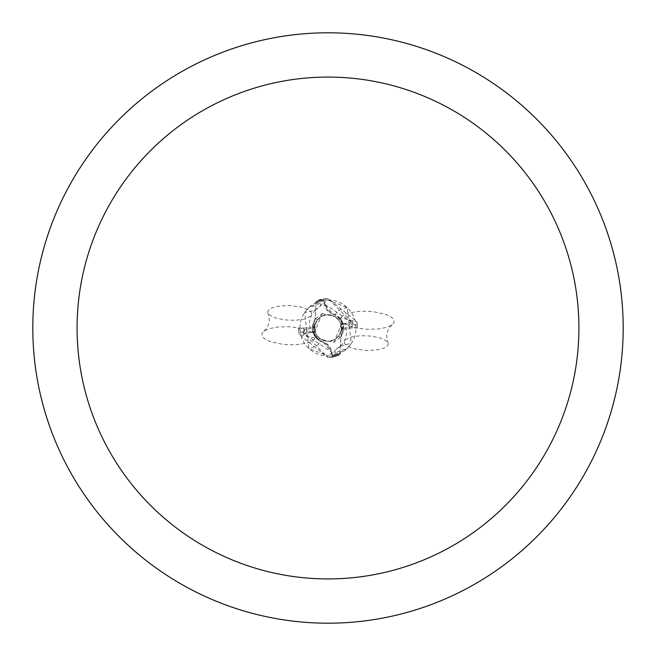 <?xml version="1.0" encoding="UTF-8"?>
<svg xmlns="http://www.w3.org/2000/svg" width="656" height="656" viewBox="0 0 656 656"><rect width="100%" height="100%" fill="white"/><g stroke="black" fill="none" stroke-linecap="round" stroke-linejoin="round"><path stroke-width="0.49" stroke-dasharray="3.28 2.46" d="M317.422 319.964L322.153 316.069L328 314.716A13.284 13.284 0 0 1 341.284 328A13.284 13.284 0 0 1 328 341.284A13.284 13.284 0 0 1 314.716 328A13.284 13.284 0 0 1 328 314.716A13.284 13.284 0 0 1 341.284 328A13.284 13.284 0 0 1 328 341.284A13.284 13.284 0 0 1 314.716 328A13.284 13.284 0 0 1 328 314.716A13.284 13.284 0 0 1 341.284 328A13.284 13.284 0 0 1 328 341.284L323.31 340.431L320.153 338.717L316.873 335.257L315.339 332.018A13.284 13.284 0 0 1 314.716 327.975L315.142 331.346L314.987 325.351L317.479 319.89L315.7 318.521L313.888 321.563L313.642 324.228L304.359 333.904L331.641 352.1L323.137 342.047L319.866 341.251L312.846 331.329L313.092 323.531M328 32.8A295.2 295.2 0 0 1 623.2 328A295.2 295.2 0 0 1 328 623.2A295.2 295.2 0 0 1 32.8 328A295.2 295.2 0 0 1 328 32.8M328 299.964A28.036 28.036 0 0 1 356.036 328A28.036 28.036 0 0 1 328 356.036L332.502 355.675A28.036 28.036 0 0 0 340.538 353.076L333.904 355.404L346.803 348.803L351.337 343.531L347.172 307.541L328 299.964L323.498 300.325A28.036 28.036 0 0 0 315.462 302.924L319.48 301.293A30.488 10.225 -177.2 0 1 317.176 308.746A30.488 10.225 -177.2 0 1 315.405 309.665A30.488 10.225 -177.2 0 1 304.663 312.469L308.828 348.459L328 356.036A28.036 28.036 0 0 1 299.964 328A28.036 28.036 0 0 1 328 299.964M328 310.567L333.215 314.076L336.143 314.765L342.383 321.957L336.143 314.765L333.215 314.076L328 310.567L324.572 303.876L328 310.567M342.12 321.374L339.644 354.314A28.774 28.774 0 0 1 332.321 356.446L331.428 352.124L328 345.433L322.785 341.924L319.857 341.235L313.617 334.043L319.857 341.235L322.785 341.924L328 345.433L331.428 352.124L332.436 357.167L328 357.504L338.127 355.716A29.504 29.504 0 0 1 332.436 357.167M336.52 354.707A30.488 10.225 2.8 0 1 338.824 347.254A30.488 10.225 2.8 0 1 340.595 346.335L336.585 348.779L333.994 351.919L333.141 355.56L333.904 355.404A32.013 10.734 2.8 0 1 346.803 348.803M319.48 301.293L322.096 300.596A32.013 10.734 -177.2 0 1 309.197 307.197L304.663 312.469M315.405 309.665L319.415 307.221L322.006 304.081L322.859 300.44L309.197 307.197M332.502 355.675L331.911 352.042A12.694 12.694 0 0 0 320.431 341.423A32.128 10.775 -177.2 0 1 308.828 348.459M347.172 307.541A32.128 10.775 2.8 0 0 335.569 314.577A12.694 12.694 0 0 1 324.089 303.958L323.498 300.325M338.578 336.036L333.847 339.931L328 341.284A13.284 13.284 0 0 1 314.716 328A13.284 13.284 0 0 1 328 314.716L332.69 315.569L335.847 317.283L339.127 320.743L340.661 323.982L357.241 323.982L356.807 321.547L328 298.488L317.873 300.284L316.34 301.703L313.707 334.257L316.356 301.686A28.774 28.774 0 0 1 323.679 299.554L324.351 303.9L332.863 313.953L336.134 314.749L343.154 324.671L342.908 332.469M316.356 301.686L314.987 303.162M340.595 346.335A30.488 10.225 2.8 0 1 351.337 343.531M339.644 354.314L341.013 352.838M338.127 355.716L339.66 354.297A28.766 28.766 0 0 1 332.321 356.438L331.649 352.1M316.34 301.703A28.766 28.766 0 0 1 323.679 299.562L324.572 303.876L323.564 298.833L328 298.496L357.52 327.836L350.558 328.041L352.879 321.522L351.641 322.096L342.358 331.772L342.112 334.437L340.3 337.479L338.521 336.11L341.013 330.649L340.858 324.654L352.879 321.522M321.998 313.658L313.88 334.626M357.241 323.982A29.52 29.52 0 0 1 357.52 327.836M339.66 354.297L342.293 321.743L334.011 342.334L299.193 334.453L328 357.512L298.48 328.164L305.442 327.959L303.121 334.478L304.359 333.904M340.464 337.217L333.273 342.621M340.423 337.446L338.496 336.143M342.112 334.462L343.539 327.41L343.154 324.671M313.888 321.538L312.461 328.59L312.846 331.329M321.989 313.666L356.807 321.547M315.536 318.783L322.727 313.379M315.577 318.554L317.504 319.857M350.558 328.041L341.284 328.025L340.858 324.654M340.661 323.982A13.284 13.284 0 0 1 341.284 328.025M317.873 300.284A29.504 29.504 0 0 1 323.564 298.833M315.339 332.018L298.759 332.018A29.52 29.52 0 0 1 298.48 328.164M298.759 332.018L299.193 334.453M305.442 327.959L314.716 327.975M303.121 334.478L315.142 331.346M315.454 337.25L315.126 335.462L313.757 333.683L308.189 330.435L299.595 328.008L289.312 326.778L278.923 326.926L270.018 328.443L263.974 331.091L262.072 333.182L261.834 335.429L263.269 337.709L266.303 339.857L270.739 341.751L282.621 344.326L289.329 344.835L295.987 344.777L307.525 343.006L311.674 341.399L314.372 339.439L315.454 337.25M310.378 311.174L311.633 312.953L311.641 314.732L310.386 316.405L304.466 319.062L295.216 320.325L284.729 319.915L275.356 317.922L269.231 314.798L267.853 313.027L267.664 311.469L270.149 308.615L275.987 306.491L288.755 305.442L301.883 307.229L308.312 309.698L310.378 311.174M340.546 318.75L340.874 320.538L342.243 322.317L347.811 325.565L356.405 327.992L366.688 329.222L377.077 329.074L385.982 327.557L392.026 324.909L393.928 322.818L394.166 320.571L392.731 318.291L389.697 316.143L385.261 314.249L373.379 311.674L366.671 311.165L360.013 311.223L348.475 312.994L344.326 314.601L341.628 316.561L340.546 318.75M345.622 344.826L344.367 343.047L344.359 341.268L345.614 339.595L351.534 336.938L360.784 335.675L371.271 336.085L380.644 338.078L386.769 341.202L388.147 342.973L388.336 344.531L385.851 347.385L380.013 349.509L367.245 350.558L354.117 348.771L347.688 346.302L345.622 344.826M331.911 352.042A44.354 14.875 -177.2 0 1 328.369 356.036M324.089 303.958A44.354 14.875 2.8 0 1 327.631 299.964M351.657 322.112L324.359 303.9M352.379 327.91L352.165 324.753M303.621 328.09L303.835 331.247M313.56 333.494L309.944 327.762L309.279 322.637L311.313 315.405L313.822 311.707L317.176 308.746M263.974 331.091L266.41 328.664L268.337 325.212L269.239 321.374L269.116 317.438L267.853 313.027M342.44 322.506L346.056 328.238L346.721 333.363L344.687 340.595L342.178 344.293L338.824 347.254M392.026 324.909L389.59 327.336L387.663 330.788L386.761 334.626L386.884 338.562L388.147 342.973M332.863 313.937L337.487 316.553L340.677 320.251L342.588 325.015L342.375 331.772M341.391 320.005L340.218 318.324M340.243 318.349L336.02 314.683M323.137 342.063L318.513 339.447L315.323 335.749L313.412 330.985L313.625 324.228M314.609 335.995L315.782 337.676M315.757 337.651L319.98 341.317M340.653 337.151L342.916 332.535L343.539 327.41M342.506 322.235L341.382 319.98M315.347 318.849L313.092 323.449L312.461 328.59M313.494 333.765L314.618 336.02"/><path stroke-width="0.98" d="M328 32.8A295.2 295.2 0 0 1 623.2 328A295.2 295.2 0 0 1 328 623.2A295.2 295.2 0 0 1 32.8 328A295.2 295.2 0 0 1 328 32.8M328 77.08A250.92 250.92 0 0 1 578.92 328A250.92 250.92 0 0 1 328 578.92A250.92 250.92 0 0 1 77.08 328A250.92 250.92 0 0 1 328 77.08"/></g></svg>
